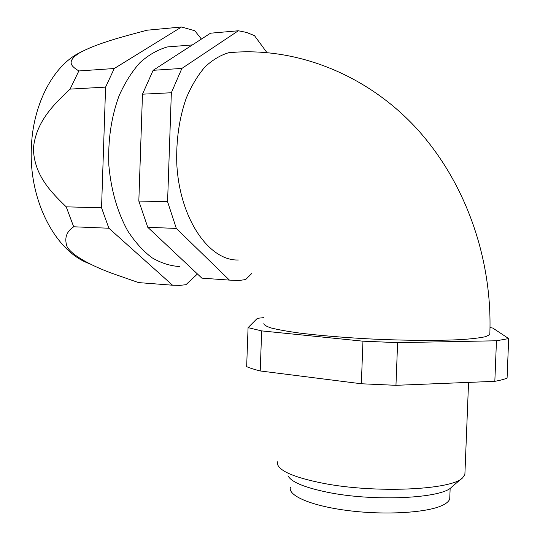 <?xml version="1.0" encoding="UTF-8"?>
<svg xmlns="http://www.w3.org/2000/svg" width="540" height="540" viewBox="0 0 540 540"><rect width="100%" height="100%" fill="white"/><g stroke="black" fill="none" stroke-linecap="round" stroke-linejoin="round"><path stroke-width="0.81" d="M181.535 27L147.177 30.2C124.612 36.16 97.011 43.247 79.508 52.9C65.03 62.114 72.347 66.798 78.833 70.956L114.251 68.519L181.535 27L194.812 30.76L201.413 39.083M197.438 273.983L185.922 284.695L179.874 285.37L172.557 285.221L108.878 228.231L101.547 207.799L105.59 87.116L114.251 68.519M140.015 282.704L138.55 282.596L111.463 273.132C93.737 266.578 72.178 256.088 67.082 246.672C64.145 238.288 66.346 231.66 73.683 226.78L66.204 206.834L101.547 207.799M66.204 206.834C51.408 192.402 34.101 175.527 33.406 148.527C35.876 121.46 54.27 104.051 70.079 89.114L105.59 87.116M70.079 89.114L78.833 70.956M89.438 263.655C56.464 252.207 29.052 201.96 31.32 148.669C32.414 106.542 51.604 68.546 76.97 54.135L82.546 51.226M209.223 278.667L201.872 278.147L147.764 227.293L138.827 201.056L142.479 94.189L153.144 70.308L181.892 68.418L238.343 30.767L246.517 32.427L254.462 35.606L266.882 52.522M142.479 94.189L171.349 92.745L181.892 68.418M138.827 201.056L167.576 201.69L171.349 92.745M147.764 227.293L176.324 228.427L167.576 201.69M201.872 278.147L229.433 280.112L176.324 228.427M251.606 273.632L245.68 279.531L238.923 280.53L229.433 280.112M153.144 70.308L210.512 33.197L238.343 30.767M263.871 323.453C263.763 324.884 266.294 326.416 271.458 328.05C278.181 329.717 287.408 331.371 299.147 333.011C318.884 335.462 342.158 337.419 368.982 338.891C404.244 340.612 438.892 340.821 462.038 339.538C472.608 338.783 480.526 337.81 485.777 336.609L489.814 334.611L489.854 333.484M238.356 259.997C209.223 261.103 179.644 219.098 176.789 163.89C176.06 140.204 179.206 118.321 186.212 98.253C191.423 85.934 197.626 75.553 204.829 67.102C212.429 59.947 220.421 55.141 228.798 52.684L238.673 51.982M449.82 496.658L449.739 498.757C449.105 501.14 446.668 503.341 442.409 505.359C427.201 512.717 385.87 515.288 349.036 510.705C312.12 506.183 287.948 495.862 290.351 487.465M461.997 478.278L451.582 487.114C442.037 498.474 373.606 501.782 327.632 492.284C304.412 487.499 291.202 481.997 288.002 475.781M464.974 472.23L464.886 474.478L462.76 477.63C452.702 490.016 374.45 493.627 322.204 483.091C295.9 477.799 281.104 471.785 277.817 465.055L277.506 461.815M490.016 327.564L492.845 328.084L508.68 338.58L507.08 378.108C504.245 379.289 500.162 380.363 494.829 381.335L395.962 385.317L361.341 383.771L260.219 370.96C254.495 369.515 249.973 368.077 246.659 366.647L248.069 327.638L257.344 318.323L263.898 317.615M508.68 338.58L496.469 340.781L397.615 342.644L362.961 341.179L261.671 330.892L248.069 327.638M260.219 370.96L261.671 330.892M361.341 383.771L362.961 341.179M395.962 385.317L397.615 342.644M494.829 381.335L496.469 340.781M233.395 52.009L233.779 52.272M179.941 266.551C170.485 266.045 161.177 263.115 152.003 257.762C143.087 251.019 134.993 242.048 127.717 230.85C117.43 212.207 111.152 190.431 108.864 165.537C107.825 140.42 111.227 117.173 119.07 95.796C124.922 82.667 131.929 71.584 140.083 62.532C148.703 54.857 157.788 49.66 167.333 46.946L178.416 46.055M138.55 282.596L172.557 285.221M73.683 226.78L108.878 228.231M76.97 54.135L79.508 52.9M489.814 334.611C492.743 257.695 464.738 180.07 414.774 126.502C364.581 73.143 294.253 46.48 228.798 52.684M450.158 488.248L449.739 498.757M468.558 382.388L464.886 474.478M192.382 44.921L167.333 46.946"/></g></svg>

